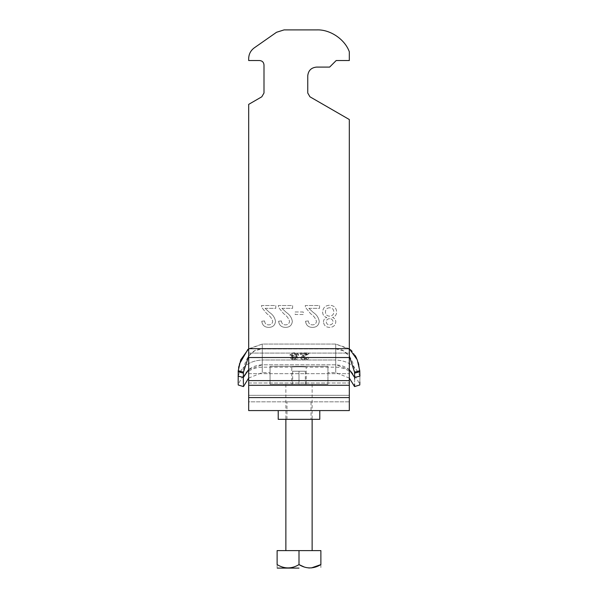 <?xml version="1.0" encoding="UTF-8"?>
<svg xmlns="http://www.w3.org/2000/svg" width="598" height="598" viewBox="0 0 598 598"><rect width="100%" height="100%" fill="white"/><g stroke="black" fill="none" stroke-linecap="round" stroke-linejoin="round"><path stroke-width="0.45" stroke-dasharray="2.99 2.24" d="M286.965 419.333L286.965 401.826L311.035 401.826L311.035 419.333L286.965 419.333L311.035 419.333M286.965 401.826L311.035 401.826M261.804 96.794L263.995 93.011L261.804 96.794L248.678 104.373L261.804 96.794L248.678 104.373L248.678 410.579L248.678 401.826L349.322 401.826L349.322 383.012L349.322 401.826L248.678 401.826L248.678 383.012L248.678 410.579L349.322 410.579L349.322 119.533L349.322 348.656L349.322 119.533L309.936 96.794L349.322 119.533L309.936 96.794L307.753 93.011L309.936 96.794M278.22 410.579L319.781 410.579L278.22 410.579M319.781 419.333L278.22 419.333M329.662 307.768C326.986 307.933 325.574 309.345 325.432 312.014C325.596 314.63 326.979 316.021 329.58 316.178C332.249 316.021 333.677 314.6 333.848 311.932C333.684 309.301 332.294 307.91 329.662 307.768C326.986 307.933 325.574 309.345 325.432 312.014C325.596 314.63 326.979 316.021 329.58 316.178C332.249 316.021 333.677 314.6 333.848 311.932C333.684 309.301 332.294 307.91 329.662 307.768M329.67 318.704C327.577 318.749 326.441 319.803 326.276 321.866C326.515 323.832 327.637 324.834 329.64 324.878C331.688 324.804 332.809 323.757 333.011 321.739C332.802 319.751 331.688 318.741 329.67 318.704C327.577 318.749 326.441 319.803 326.276 321.866C326.515 323.832 327.637 324.834 329.64 324.878C331.688 324.804 332.809 323.757 333.011 321.739C332.802 319.751 331.688 318.741 329.67 318.704M323.473 321.881C323.57 319.683 324.677 318.233 326.785 317.523C324.056 316.686 322.673 314.832 322.628 311.962C323.01 307.708 325.349 305.466 329.64 305.242C333.908 305.458 336.248 307.671 336.652 311.887C336.584 314.705 335.224 316.581 332.57 317.523C334.626 318.241 335.702 319.668 335.814 321.814C335.373 325.417 333.303 327.278 329.61 327.398C325.94 327.293 323.892 325.454 323.473 321.881C323.892 325.454 325.94 327.293 329.61 327.398C333.303 327.278 335.373 325.417 335.814 321.814C335.702 319.668 334.626 318.241 332.57 317.523C335.224 316.581 336.584 314.705 336.652 311.887C336.248 307.671 333.908 305.458 329.64 305.242C325.349 305.466 323.01 307.708 322.628 311.962C322.673 314.832 324.056 316.686 326.785 317.523C324.677 318.233 323.57 319.683 323.473 321.881M308.845 308.329L319.541 308.329L319.541 305.518L305.242 305.518L305.533 307.469L305.242 305.518L319.541 305.518L319.541 308.329L308.845 308.329L313.195 312.388C316.574 314.585 318.592 317.575 319.265 321.358C318.809 325.29 316.566 327.308 312.53 327.398C308.411 327.33 306.079 325.275 305.518 321.231C306.079 325.275 308.411 327.33 312.53 327.398C316.566 327.308 318.809 325.29 319.265 321.358C318.592 317.575 316.574 314.585 313.195 312.388L308.845 308.329M308.329 320.947L305.518 321.231L308.329 320.947C308.516 323.488 309.899 324.796 312.47 324.878C314.832 324.804 316.163 323.63 316.462 321.335C315.505 318.151 313.539 315.609 310.579 313.703L305.533 307.469L310.579 313.703C313.539 315.609 315.505 318.151 316.462 321.335C316.163 323.63 314.832 324.804 312.47 324.878C309.899 324.796 308.516 323.488 308.329 320.947M303.276 311.977L295.143 311.977L295.143 314.496L303.276 314.496L303.276 311.977L295.143 311.977L295.143 314.496L303.276 314.496L303.276 311.977M281.912 308.329L292.616 308.329L292.616 305.518L278.317 305.518L278.608 307.469L278.317 305.518L292.616 305.518L292.616 308.329L281.912 308.329L286.27 312.388C289.641 314.585 291.667 317.575 292.34 321.358C291.884 325.29 289.641 327.308 285.605 327.398C281.486 327.33 279.146 325.275 278.593 321.231C279.146 325.275 281.486 327.33 285.605 327.398C289.641 327.308 291.884 325.29 292.34 321.358C291.667 317.575 289.641 314.585 286.27 312.388L281.912 308.329M281.396 320.947L278.593 321.231L281.396 320.947C281.591 323.488 282.974 324.796 285.545 324.878C287.907 324.804 289.238 323.63 289.529 321.335C288.572 318.151 286.614 315.609 283.654 313.703L278.608 307.469L283.654 313.703C286.614 315.609 288.572 318.151 289.529 321.335C289.238 323.63 287.907 324.804 285.545 324.878C282.974 324.796 281.591 323.488 281.396 320.947M265.086 308.329L275.79 308.329L275.79 305.518L261.483 305.518L261.774 307.469L261.483 305.518L275.79 305.518L275.79 308.329L265.086 308.329L269.436 312.388C272.815 314.585 274.841 317.575 275.506 321.358C275.058 325.29 272.808 327.308 268.779 327.398C264.66 327.33 262.32 325.275 261.767 321.231C262.32 325.275 264.66 327.33 268.779 327.398C272.808 327.308 275.058 325.29 275.506 321.358C274.841 317.575 272.815 314.585 269.436 312.388L265.086 308.329M264.57 320.947L261.767 321.231L264.57 320.947C264.757 323.488 266.14 324.796 268.719 324.878C271.081 324.804 272.411 323.63 272.703 321.335C271.746 318.151 269.788 315.609 266.82 313.703L261.774 307.469L266.82 313.703C269.788 315.609 271.746 318.151 272.703 321.335C272.411 323.63 271.081 324.804 268.719 324.878C266.14 324.796 264.757 323.488 264.57 320.947M263.995 93.011L263.995 64.905C263.718 62.267 262.26 60.809 259.622 60.533L248.678 60.533L248.678 58.611C248.805 54.119 250.674 50.538 254.277 47.855L276.538 32.277L284.065 29.9L316.873 29.9C330.126 29.347 344.859 39.281 349.322 51.779L349.322 60.533L336.196 60.533L329.633 67.096L316.499 67.096C311.222 67.649 308.306 70.564 307.753 75.841L307.753 93.011M248.678 58.611C248.805 54.119 250.674 50.538 254.277 47.855C250.674 50.538 248.805 54.119 248.678 58.611L248.678 60.533L259.622 60.533L248.678 60.533M276.538 32.277L284.065 29.9L276.538 32.277L254.277 47.855M329.633 67.096L316.499 67.096L329.633 67.096L336.196 60.533L329.633 67.096M349.322 60.533L336.196 60.533L349.322 60.533L349.322 51.779L349.322 60.533M316.873 29.9C330.126 29.347 344.859 39.281 349.322 51.779C344.859 39.281 330.126 29.347 316.873 29.9L284.065 29.9M248.678 385.276L248.678 383.012L248.678 385.276L349.322 385.276M349.322 395.338L349.322 397.603L349.322 395.338L248.678 395.338L349.322 395.338M349.322 380.612L349.322 373.683L349.322 380.612L248.678 380.612M349.322 353.089L349.322 357.529L349.322 353.089L248.678 353.089L349.322 353.089M307.753 75.841C308.306 70.564 311.222 67.649 316.499 67.096M259.622 60.533C262.26 60.809 263.718 62.267 263.995 64.905M299 568.1L277.24 568.1L299 568.1M304.307 567.039L308.501 567.921M309.734 567.98L311.371 567.921M320.879 564.602C320.879 569.012 320.879 569.012 320.879 564.602L320.879 550.601L277.121 550.601L277.121 564.602C277.121 569.012 277.121 569.012 277.121 564.602C284.476 569.012 291.772 569.012 299 564.602L299 550.601L312.126 550.601L299 550.601M299 384.327L285.874 384.327L299 384.327C290.815 384.327 290.815 384.327 299 384.327C290.815 384.327 290.815 384.327 299 384.327C307.185 384.327 307.185 384.327 299 384.327C307.185 384.327 307.185 384.327 299 384.327L299 371.201C307.185 371.201 307.185 371.201 299 371.201C307.185 371.201 307.185 371.201 299 371.201C290.815 371.201 290.815 371.201 299 371.201C290.815 371.201 290.815 371.201 299 371.201L299 384.327M270.049 366.312L327.951 366.305L270.049 366.312L270.049 384.327L270.049 366.312M327.951 366.305L327.951 384.327L327.951 366.305M238.168 382.04L238.213 384.977C242.556 373.645 250.577 367.703 262.275 367.157L291.779 367.157C291.331 366.694 306.669 366.694 306.221 367.157C306.669 366.694 291.331 366.694 291.779 367.157L291.779 384.327L306.221 384.327L291.779 384.327M238.58 368.069L238.236 370.73L243.461 372.15C243.237 363.569 249.882 348.23 262.275 348.896L335.725 348.896C348.193 348.253 354.749 363.621 354.539 372.15L359.764 370.73L359.241 366.993M294.268 359.817C296.473 359.787 297.699 359.271 297.954 358.262L295.965 357.036L298.462 355.474C298.23 354.27 296.825 353.642 294.253 353.575C291.689 353.635 290.292 354.263 290.045 355.451L292.497 357.036L290.546 358.247C290.815 359.256 292.056 359.787 294.268 359.817L294.268 359.047C292.056 359.009 290.815 358.486 290.546 357.469L292.497 356.266L290.045 354.674C290.292 353.485 291.689 352.865 294.253 352.805C296.825 352.865 298.23 353.5 298.462 354.696L295.965 356.266L297.954 357.492C297.699 358.501 296.473 359.017 294.268 359.047M300.308 353.657L300.308 354.442L306.729 354.442L304.12 355.586C302.095 356.206 300.876 357.051 300.48 358.12C300.749 359.226 302.095 359.794 304.517 359.817C306.991 359.802 308.389 359.219 308.725 358.082L307.043 358L304.554 359.106L302.162 358.112L308.889 353.657L300.308 353.657L300.308 352.88L308.889 352.88L308.889 353.68M305.69 355.959L305.69 355.19L308.718 353.433L308.718 354.203L308.889 352.88M350.548 349.793L335.725 344.067L262.275 344.067L247.886 349.411M239.402 364.025L238.931 366.096M248.678 355.997L254.696 350.764L262.275 348.896L335.725 348.896L343.312 350.764L349.322 355.997M359.234 366.955L358.8 364.855M358.165 362.47L356.685 358.449M355.257 355.661L352.095 351.34M359.764 370.73L359.846 371.777L354.599 373.145L354.539 372.15M354.599 373.145L354.659 377.443L359.921 376.12C359.742 387.915 359.742 387.915 359.921 376.12C359.749 387.908 359.749 387.908 359.921 376.12L359.846 371.777M354.644 379.132L354.584 383.931M354.562 386.203L354.554 386.577M349.322 348.754L335.725 344.067L262.275 344.067L248.678 348.754M243.431 385.471L243.416 384.26M238.168 381.995L238.079 376.12L243.341 377.443L243.401 373.145L238.154 371.777L238.079 376.12C238.258 387.915 238.258 387.915 238.079 376.12C242.123 366.043 250.188 360.661 262.275 359.981L335.725 359.981C335.725 369.459 335.725 369.459 335.725 359.981C335.725 369.459 335.725 369.459 335.725 359.981C347.812 360.661 355.877 366.043 359.921 376.12L359.832 382.04M243.461 372.15L243.401 373.145M238.154 371.777L238.236 370.73M302.162 358.112L302.162 357.335L305.69 355.19M304.554 359.106L304.554 358.337L302.162 357.335M307.043 358L307.043 357.23L304.554 358.337M308.725 358.082L308.725 357.305L307.043 357.23M304.517 359.817L304.517 359.047C306.991 359.024 308.389 358.449 308.725 357.305M300.48 358.12L300.48 357.342C300.749 358.449 302.095 359.017 304.517 359.047M304.12 355.586L304.12 354.816C302.095 355.436 300.876 356.281 300.48 357.342M306.729 354.442L306.729 353.672L304.12 354.816M300.308 354.442L300.308 353.672L306.729 353.672M300.308 353.672L300.308 352.88M294.253 358.337L296.272 357.484L294.238 356.595L292.235 357.447L294.253 358.337L294.253 359.106L292.235 358.224L294.238 357.372L294.238 356.595M296.772 354.711L294.238 353.515L291.727 354.689L294.291 355.885L296.772 354.711L296.772 355.489L294.291 356.655L291.727 355.459L294.238 354.285L294.238 353.515M297.954 357.492L297.954 358.262M290.546 358.247L290.546 357.469M292.497 357.036L292.497 356.266M290.045 354.674L290.045 355.451M294.253 353.575L294.253 352.805M298.462 355.474L298.462 354.696M295.965 356.266L295.965 357.036M292.235 357.447L292.235 358.224M296.272 357.484L296.272 358.262L294.253 359.106M294.238 357.372L296.272 358.262M291.727 354.689L291.727 355.459M294.291 355.885L294.291 356.655M294.238 354.285L296.772 355.489M270.049 384.327L327.951 384.327L270.049 384.327M306.221 384.327L306.221 367.157L335.725 367.157C347.423 367.703 355.444 373.645 359.787 384.977M248.678 348.656L349.322 348.656M248.678 357.529L349.322 357.529M248.678 373.683L349.322 373.683L248.678 373.683M248.678 383.012L349.322 383.012L248.678 383.012M248.678 397.603L349.322 397.603M243.341 377.443C246.503 369.557 252.819 365.341 262.275 364.81C262.275 375.14 262.275 375.14 262.275 364.81C262.275 375.14 262.275 375.14 262.275 364.81L335.725 364.81C335.725 375.14 335.725 375.14 335.725 364.81C335.725 375.14 335.725 375.14 335.725 364.81L335.725 348.896L335.725 364.81L349.322 369.624M248.678 369.624L262.275 364.81L262.275 344.067L262.275 364.81L335.725 364.81C345.181 365.341 351.497 369.557 354.659 377.443M238.079 376.12C242.123 366.043 250.188 360.661 262.275 359.981L262.275 344.067L262.275 359.981C262.275 369.459 262.275 369.459 262.275 359.981C262.275 369.459 262.275 369.459 262.275 359.981L335.725 359.981L335.725 344.067L335.725 359.981C347.812 360.661 355.877 366.043 359.921 376.12M312.126 384.327L312.126 419.333M285.874 384.327L285.874 419.333M305.346 371.201L305.346 384.327M292.654 371.201L292.654 384.327M248.678 378.071L262.275 372.621L270.049 372.621M349.322 378.071L335.725 372.621L327.951 372.621"/><path stroke-width="0.9" d="M319.781 410.579L319.781 419.333L278.22 419.333L278.22 410.579M349.322 410.579L248.678 410.579L248.678 397.603L349.322 397.603L349.322 410.579M261.804 96.794L263.995 93.011L261.804 96.794L248.678 104.373L248.678 397.603M248.678 385.276L349.322 385.276L349.322 397.603M349.322 385.276L349.322 119.533L309.936 96.794L307.753 93.011L309.936 96.794M316.499 67.096C311.222 67.649 308.306 70.564 307.753 75.841C308.306 70.564 311.222 67.649 316.499 67.096L329.633 67.096L336.196 60.533L349.322 60.533L349.322 51.779C344.859 39.281 330.126 29.347 316.873 29.9L284.065 29.9L276.538 32.277L254.277 47.855L276.538 32.277M263.995 64.905C263.718 62.267 262.26 60.809 259.622 60.533C262.26 60.809 263.718 62.267 263.995 64.905L263.995 93.011M259.622 60.533L248.678 60.533L248.678 58.611C248.805 54.119 250.674 50.538 254.277 47.855M307.753 93.011L307.753 75.841M284.065 29.9L316.873 29.9M248.678 60.533L248.678 58.611M299 568.1L277.24 568.1L299 568.1M311.371 567.921L320.879 564.602C313.524 569.012 306.228 569.012 299 564.602L304.307 567.039M308.501 567.921L309.734 567.98M320.879 564.602C320.879 569.012 320.879 569.012 320.879 564.602L320.879 550.601L277.121 550.601L277.121 564.602C277.121 569.012 277.121 569.012 277.121 564.602C284.349 569.012 291.645 569.012 299 564.602L299 550.601M247.886 349.411L239.402 364.025M238.931 366.096L238.58 368.069M349.322 355.997L354.539 372.15L354.659 377.443C354.524 389.59 354.524 389.59 354.659 377.443L359.921 376.12C359.749 387.908 359.749 387.908 359.921 376.12L359.764 370.723L357.253 359.809L349.322 348.754M358.8 364.855L358.165 362.47M356.685 358.449L355.257 355.661M352.095 351.34L350.548 349.793M359.832 382.04L359.787 384.977L354.554 386.577L349.322 378.071M349.322 369.624L354.659 377.443L354.644 379.132M354.584 383.931L354.562 386.203M248.678 348.754L240.755 359.794L238.236 370.73L238.168 382.04M243.416 384.26L243.341 377.443C243.476 389.59 243.476 389.59 243.341 377.443L243.461 372.15L248.678 355.997M238.079 376.12C238.251 387.908 238.251 387.908 238.079 376.12L243.341 377.443L248.678 369.624M238.168 381.995L238.213 384.977L243.446 386.577L243.431 385.471M248.678 380.612L349.322 380.612M248.678 357.529L349.322 357.529M248.678 348.656L349.322 348.656M359.846 371.777L354.599 373.145M359.764 370.73L354.539 372.15M238.236 370.73L243.461 372.15M238.154 371.777L243.401 373.145M312.126 419.333L312.126 550.601M285.874 419.333L285.874 550.601M248.678 378.071L243.446 386.577"/></g></svg>
